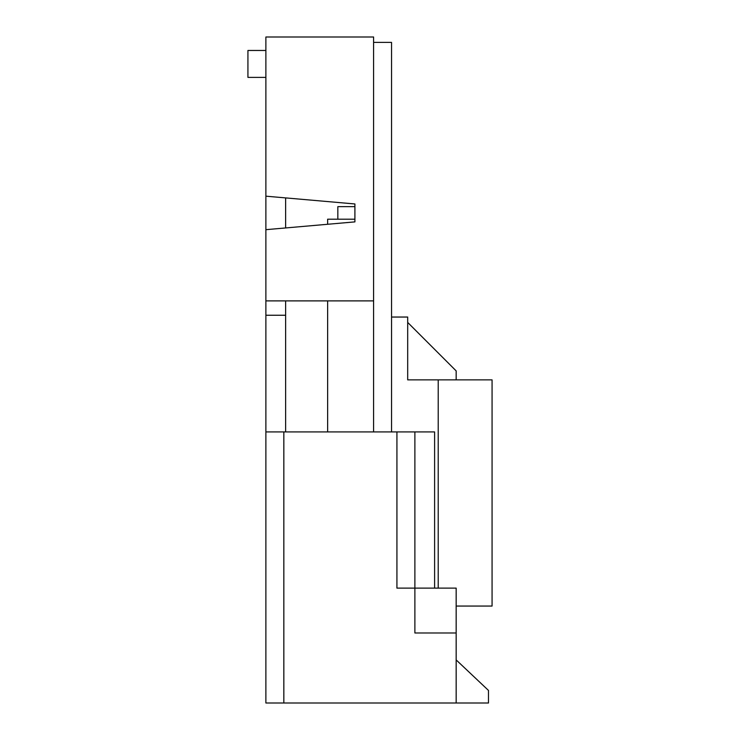 <?xml version="1.0" encoding="UTF-8"?>
<svg xmlns="http://www.w3.org/2000/svg" width="740" height="740" viewBox="0 0 740 740"><rect width="100%" height="100%" fill="white"/><g stroke="black" fill="none" stroke-linecap="round" stroke-linejoin="round"><path stroke-width="1.11" d="M373.589 300.884L265.882 300.884L265.882 37L373.589 37L373.589 431.929M285.631 227.948L285.631 197.904L354.904 203.963L354.904 221.889L327.635 224.276L327.635 219.207L354.904 219.207M354.904 206.645L337.838 206.645L337.838 219.207M327.635 300.884L327.635 431.929M285.631 300.884L285.631 431.929M265.882 300.884L265.882 431.929L283.836 431.929L283.836 703L488.483 703L488.483 690.438L456.164 659.913M434.611 588.115L434.611 431.929L414.881 431.929L414.881 632.987L456.164 632.987L456.164 588.115L396.927 588.115L396.927 431.929L283.836 431.929M283.836 703L265.882 703L265.882 431.929M456.164 632.987L456.164 703M391.543 317.044L407.694 317.044L407.694 379.87L407.694 322.427L456.164 370.897L456.164 379.87M414.881 431.929L396.927 431.929M265.882 315.249L285.631 315.249M391.543 431.929L391.543 42.384L373.589 42.384M456.164 606.06L492.072 606.06L492.072 379.87L407.694 379.87M438.219 588.115L438.219 379.87M354.904 203.963L265.882 196.174M265.882 229.678L354.904 221.889M265.882 50.468L247.928 50.468L247.928 77.395L265.882 77.395"/></g></svg>
